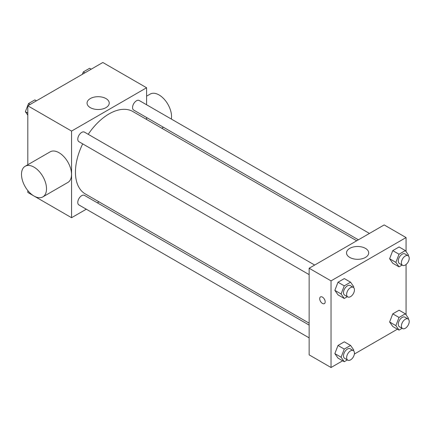 <?xml version="1.0" encoding="UTF-8"?>
<svg xmlns="http://www.w3.org/2000/svg" width="430" height="430" viewBox="0 0 430 430"><rect width="100%" height="100%" fill="white"/><g stroke="black" fill="none" stroke-linecap="round" stroke-linejoin="round"><path stroke-width="0.64" d="M86.301 209.2L71.568 217.709L27.805 192.441L27.805 190.538M27.805 164.744L27.805 105.807L102.829 62.49L146.592 87.758L146.592 104.769M99.024 201.858L97.352 202.82M82.694 143.878A47.569 27.466 120 0 0 75.444 172.156A47.569 27.466 120 0 0 85.296 193.93L309.148 323.172M356.717 240.778L132.865 111.537A47.569 27.466 120 0 0 88.22 134.31M146.592 117.53L146.592 119.465M71.568 217.709L71.568 131.075L146.592 87.758M369.445 233.431L139.229 100.518A5.525 3.193 120 0 0 134.972 101.996A5.525 3.193 120 0 0 132.558 107.559A5.525 3.193 120 0 0 133.703 110.085L358.394 239.811M309.148 325.101L84.457 195.381A5.525 3.193 120 0 0 80.2 196.859A5.525 3.193 120 0 0 77.787 202.423A5.525 3.193 120 0 0 78.932 204.949L309.148 337.867M309.148 274.625L78.932 141.706A5.525 3.193 -60 0 1 78.932 135.326A5.525 3.193 -60 0 1 84.457 132.139L314.674 265.052M71.568 131.075L27.805 105.807M90.3 107.629A11.089 6.402 180 0 1 87.053 103.098A11.089 6.402 180 0 1 98.137 96.696A11.089 6.402 180 0 1 109.225 103.098A11.089 6.402 180 0 1 102.383 109.016A11.089 6.402 180 0 1 90.3 107.629M25.16 166.265L50.17 151.828A17.684 10.213 60 0 1 63.796 156.568A17.684 10.213 60 0 1 71.52 174.365A17.684 10.213 60 0 1 67.854 182.46L42.844 196.897A17.684 10.213 60 0 1 25.16 186.684A17.684 10.213 60 0 1 25.16 166.265A17.684 10.213 60 0 1 38.791 171.006A17.684 10.213 60 0 1 46.51 188.802A17.684 10.213 60 0 1 42.844 196.897M171.355 119.062A17.684 10.213 -120 0 0 164.846 99.943A17.684 10.213 -120 0 0 150.204 94.073L146.592 96.159M342.662 360.797L331.035 367.51L309.148 354.874L309.148 268.239L384.178 224.928L406.06 237.559L406.06 251.593M397.433 329.176L354.374 354.035M392.773 263.246L389.612 258.752L392.773 250.609L399.088 246.96L392.773 250.609L389.612 258.752L392.773 263.246L399.024 266.853L395.863 262.359L399.024 254.221L405.339 250.572L408.5 255.065L408.21 255.818M338.002 358.104L334.846 353.611L338.002 345.473L344.322 341.823L338.002 345.473L334.846 353.611L338.002 358.104L344.258 361.716L341.098 357.223L344.258 349.085L350.574 345.435L353.729 349.929L353.438 350.681M406.06 264.514L406.06 314.835M331.035 367.51L331.035 280.876L406.06 237.559M392.773 326.488L389.612 321.995L392.773 313.852L399.088 310.202L392.773 313.852L389.612 321.995L392.773 326.488L399.024 330.095L395.863 325.601L399.024 317.464L405.339 313.814L408.5 318.308L408.21 319.06M338.002 294.862L334.846 290.368L338.002 282.231L344.322 278.581L338.002 282.231L334.846 290.368L338.002 294.862L344.258 298.474L341.098 293.98L344.258 285.837L350.574 282.193L353.729 286.686L353.438 287.439M331.035 280.876L309.148 268.239M349.762 257.425A11.089 6.402 180 0 1 346.515 252.899A11.089 6.402 180 0 1 357.604 246.498A11.089 6.402 180 0 1 368.693 252.899A11.089 6.402 180 0 1 361.85 258.817A11.089 6.402 180 0 1 349.762 257.425M325.171 301.855A3.87 2.236 60 0 1 324.37 303.628A3.87 2.236 60 0 1 320.5 301.392A3.87 2.236 60 0 1 320.5 296.926A3.87 2.236 60 0 1 323.484 297.963A3.87 2.236 60 0 1 325.171 301.855M324.37 303.628A3.87 2.236 60 0 1 320.506 301.392A3.87 2.236 60 0 1 320.5 296.926M347.359 296.684L344.258 298.474M353.304 287.353L350.176 285.547A5.525 3.193 120 0 0 345.919 287.03A5.525 3.193 120 0 0 343.505 292.588A5.525 3.193 120 0 0 344.65 295.12L347.779 296.926A5.525 3.193 120 0 0 353.304 293.733A5.525 3.193 120 0 0 353.304 287.353A5.525 3.193 120 0 0 349.047 288.831A5.525 3.193 120 0 0 346.634 294.394A5.525 3.193 120 0 0 347.779 296.926M341.098 293.98L334.846 290.368M344.258 285.837L338.002 282.231M350.574 282.193L344.322 278.581M402.125 265.063L399.024 266.853M408.07 255.732L404.947 253.926A5.525 3.193 120 0 0 400.69 255.409A5.525 3.193 120 0 0 398.277 260.967A5.525 3.193 120 0 0 399.422 263.499L402.544 265.305A5.525 3.193 120 0 0 408.07 262.112A5.525 3.193 120 0 0 408.07 255.732A5.525 3.193 120 0 0 403.813 257.21A5.525 3.193 120 0 0 401.4 262.773A5.525 3.193 120 0 0 402.544 265.305M395.863 262.359L389.612 258.752M399.024 254.221L392.773 250.609M405.339 250.572L399.088 246.96M347.359 359.926L344.258 361.716M353.304 350.595L350.176 348.789A5.525 3.193 120 0 0 345.919 350.273A5.525 3.193 120 0 0 343.505 355.83A5.525 3.193 120 0 0 344.65 358.362L347.779 360.168A5.525 3.193 120 0 0 353.304 356.975A5.525 3.193 120 0 0 353.304 350.595A5.525 3.193 120 0 0 349.047 352.073A5.525 3.193 120 0 0 346.634 357.636A5.525 3.193 120 0 0 347.779 360.168M341.098 357.223L334.846 353.611M344.258 349.085L338.002 345.473M350.574 345.435L344.322 341.823M402.125 328.305L399.024 330.095M408.07 318.974L404.947 317.168A5.525 3.193 120 0 0 400.69 318.651A5.525 3.193 120 0 0 398.277 324.209A5.525 3.193 120 0 0 399.422 326.741L402.544 328.547A5.525 3.193 120 0 0 408.07 325.354A5.525 3.193 120 0 0 408.07 318.974A5.525 3.193 120 0 0 403.813 320.452A5.525 3.193 120 0 0 401.4 326.015A5.525 3.193 120 0 0 402.544 328.547M395.863 325.601L389.612 321.995M399.024 317.464L392.773 313.852M405.339 313.814L399.088 310.202M27.805 115.165L25.359 111.692L28.52 103.549L34.835 99.905L36.432 100.824M27.805 113.101L25.359 111.692M30.116 104.474L28.52 103.549M82.367 74.304L83.291 71.934L89.607 68.284L91.203 69.203M84.882 72.853L83.291 71.934M161.782 128.231L163.454 127.264"/></g></svg>
